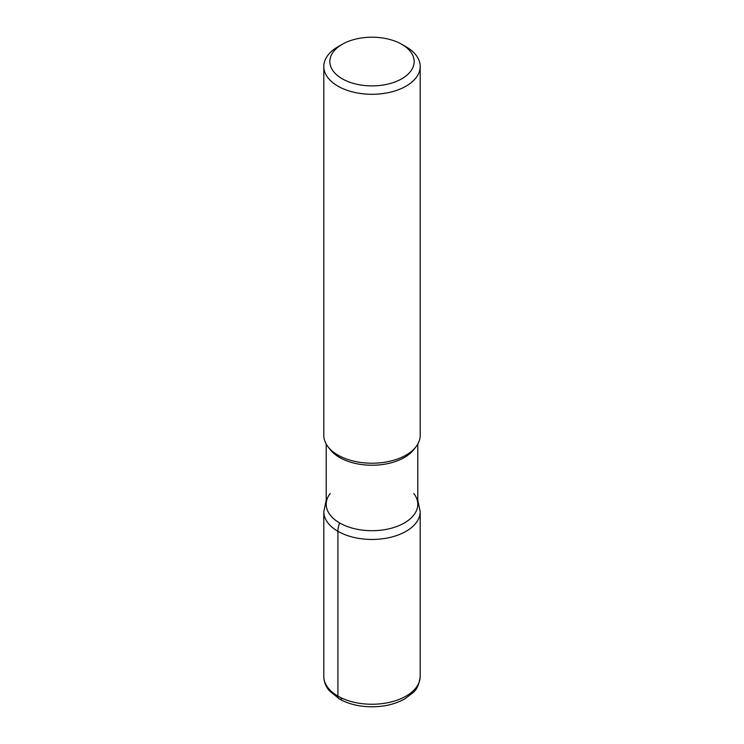 <?xml version="1.0" encoding="UTF-8"?>
<svg xmlns="http://www.w3.org/2000/svg" width="744" height="744" viewBox="0 0 744 744"><rect width="100%" height="100%" fill="white"/><g stroke="black" fill="none" stroke-linecap="round" stroke-linejoin="round"><path stroke-width="1.12" d="M401.816 44.333L406.084 46.788A48.193 27.826 180 0 1 420.193 66.467L420.193 435.398A48.193 27.826 180 0 1 415.998 446.763A48.193 27.826 180 0 1 337.916 455.068A48.193 27.826 180 0 1 328.002 446.753A48.193 27.826 180 0 1 323.807 435.398L323.807 66.467A48.193 27.826 180 0 1 337.916 46.788L342.184 44.333A42.176 24.347 0 0 0 342.184 78.762A42.176 24.347 0 0 0 401.816 78.762A42.176 24.347 0 0 0 401.816 44.333L401.816 44.333A42.176 24.347 0 0 0 342.184 44.333M420.193 66.467A48.193 27.826 180 0 1 390.442 92.172A48.193 27.826 180 0 1 337.916 86.146A48.193 27.826 180 0 1 323.807 66.467M417.784 444.084L417.784 504.265A45.784 26.431 180 0 1 389.521 528.686A45.784 26.431 180 0 1 339.627 522.958A45.784 26.431 180 0 1 326.216 504.265L326.216 444.084M415.998 446.753L413.794 449.59A45.784 26.431 180 0 1 339.627 457.495A45.784 26.431 180 0 1 330.206 449.599L328.002 446.753M413.822 493.505A45.784 26.431 180 0 1 372 530.695A45.784 26.431 180 0 1 330.178 493.495M342.184 698.56A6.026 3.478 -60 0 1 337.916 696.105L337.916 531.3A18.07 10.435 -60 0 1 339.627 522.958M337.916 696.105A48.193 27.826 0 0 0 390.442 702.131A48.193 27.826 0 0 0 420.193 676.426L420.193 511.621A48.193 27.826 180 0 1 390.442 537.335A48.193 27.826 180 0 1 337.916 531.3A48.193 27.826 180 0 1 323.807 511.621L323.807 676.426A48.193 27.826 0 0 0 337.916 696.105M420.193 676.426C419.188 684.331 416.77 689.753 412.939 692.701L405.052 698.737C395.659 704.038 384.639 706.726 371.972 706.8C359.566 706.726 348.722 704.131 339.431 699.016L329.118 690.534C325.537 686.014 323.77 681.318 323.807 676.426M417.784 500.173L420.193 511.621M326.216 500.173L323.807 511.621"/></g></svg>
